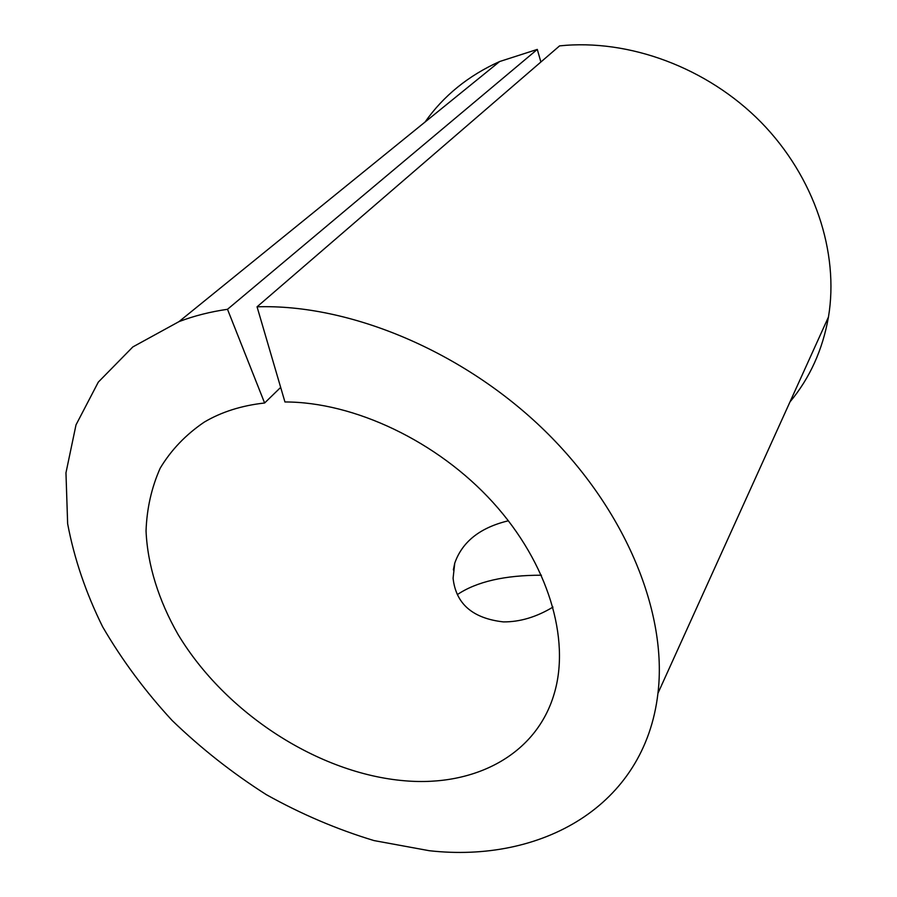 <?xml version="1.0" encoding="UTF-8"?>
<svg xmlns="http://www.w3.org/2000/svg" width="897" height="897" viewBox="0 0 897 897"><rect width="100%" height="100%" fill="white"/><g stroke="black" fill="none" stroke-linecap="round" stroke-linejoin="round"><path stroke-width="1.35" d="M541.418 575.212C504.708 575.19 476.677 581.648 457.347 594.588M508.408 520.776C480.187 527.548 462.303 541.665 454.757 563.114L453.086 578.251C455.889 603.849 472.663 618.403 503.408 621.901C519.912 622.002 536.44 617.069 552.989 607.078M257.058 306.808C349.561 303.836 463.435 351.254 544.939 430.874C626.409 510.595 667.592 613.514 657.949 693.28L828.458 317.011C839.256 252.674 814.633 177.001 761.004 122.194C707.273 67.522 628.73 38.627 559.582 45.882L257.058 306.808L284.943 401.968C354.18 401.912 437.534 441.335 492.958 502.398C548.392 563.518 570.559 639.169 554.211 693.684C536.283 755.095 474.446 786.691 405.13 780.816C318.446 773.775 225.371 713.115 178.043 634.437C158.713 600.575 147.534 565.099 146.043 530.901C146.839 508.487 151.559 487.576 160.204 468.167C171.125 449.991 185.791 434.653 204.213 422.139C221.469 411.925 241.596 405.545 264.615 403L280.671 387.392M657.949 693.28C644.797 806.717 540.801 863.306 429.215 850.704L374.004 840.579C337.07 829.411 301.157 814.095 266.263 794.619C232.39 773.068 201.029 748.367 172.179 720.526C145.135 691.228 121.947 659.979 102.628 626.779C85.854 592.861 74.193 558.528 67.645 523.77L65.963 472.831L76.01 424.875L98.3 382.122L132.846 346.926L178.996 321.619C193.999 315.901 210.167 311.797 227.502 309.297L537.292 49.413L540.891 62.005M425.077 122.003C443.522 95.777 468.369 75.617 499.629 61.534L537.292 49.413M828.458 317.011C822.695 349.718 809.868 378.029 789.977 401.934M227.502 309.297L264.615 403M453.355 569.909L454.757 563.114M178.996 321.619L499.629 61.534"/></g></svg>
